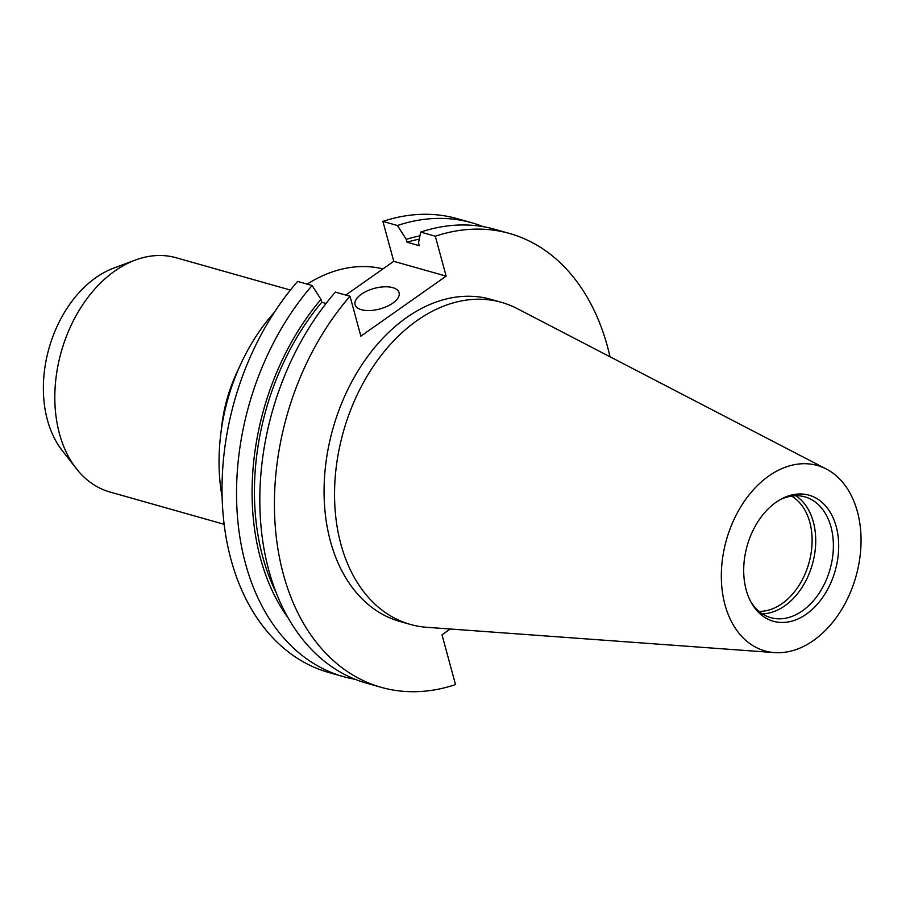 <?xml version="1.0" encoding="UTF-8"?>
<svg xmlns="http://www.w3.org/2000/svg" width="906" height="906" viewBox="0 0 906 906"><rect width="100%" height="100%" fill="white"/><g stroke="black" fill="none" stroke-linecap="round" stroke-linejoin="round"><path stroke-width="1.36" d="M361.403 309.705A22.82 10.657 -15.2 0 0 386.862 306.455A22.82 10.657 -15.2 0 0 399.104 292.683A22.82 10.657 -15.2 0 0 392.762 287.644A22.82 10.657 -15.2 0 0 367.304 290.883A22.82 10.657 -15.2 0 0 355.061 304.654A22.82 10.657 -15.2 0 0 361.403 309.705M222.129 497.066A167.361 116.885 -74.2 0 1 220.679 434.823A167.361 116.885 -74.2 0 1 240.577 364.484A167.361 116.885 -74.2 0 1 274.416 312.23M220.679 434.823L221.891 424.812A121.721 85.005 -74.2 0 1 236.364 373.646L240.577 364.484M224.144 524.314L109.932 492.003A121.721 85.005 -74.2 0 1 76.342 468.651A121.721 85.005 -74.2 0 1 114.847 270.996A121.721 85.005 -74.2 0 1 135.345 260.056A121.721 85.005 -74.2 0 1 176.194 257.757L290.407 290.067M76.342 468.651L62.208 450.576A106.5 74.383 -74.2 0 1 95.9 277.632A106.5 74.383 -74.2 0 1 113.839 268.063L135.345 260.056M791.595 496.103A60.861 42.503 -74.2 0 1 811.799 547.462A60.861 42.503 -74.2 0 1 782.093 603.6A60.861 42.503 -74.2 0 1 758.99 611.346M795.762 495.752A62.741 43.816 -74.2 0 1 815.309 548.923A62.741 43.816 -74.2 0 1 784.777 605.842A62.741 43.816 -74.2 0 1 762.365 613.826M779.67 499.942A62.741 43.816 -74.2 0 1 804.97 496.907A62.741 43.816 -74.2 0 1 833.361 547.473A62.741 43.816 -74.2 0 1 802.433 610.837A62.741 43.816 -74.2 0 1 770.813 617.665A62.741 43.816 -74.2 0 1 750.848 601.822M776 502.309A65.515 45.753 -74.2 0 1 781.119 499.127A65.515 45.753 -74.2 0 1 836.974 529.727A65.515 45.753 -74.2 0 1 806.374 614.132A65.515 45.753 -74.2 0 1 751.652 603.283A65.515 45.753 -74.2 0 1 776 502.309M813.531 640.463A96.364 67.304 -74.2 0 1 774.449 652.603A96.364 67.304 -74.2 0 1 721.38 579.908A96.364 67.304 -74.2 0 1 768.843 475.978A96.364 67.304 -74.2 0 1 826.363 469.048A96.364 67.304 -74.2 0 1 860.7 549.84A96.364 67.304 -74.2 0 1 813.531 640.463M774.449 652.603L426.805 627.303A167.361 116.885 -74.2 0 1 410.339 624.415A167.361 116.885 -74.2 0 1 334.597 489.546A167.361 116.885 -74.2 0 1 417.088 320.531A167.361 116.885 -74.2 0 1 501.448 302.332A167.361 116.885 -74.2 0 1 516.986 308.493L826.363 469.048M410.339 624.415L399.863 621.448A167.361 116.885 -74.2 0 1 324.122 486.579A167.361 116.885 -74.2 0 1 406.601 317.564A167.361 116.885 -74.2 0 1 490.973 299.365L501.448 302.332M450.248 629.013L442.003 634.812L455.525 684.596A235.832 164.711 -74.2 0 1 381.222 687.337A235.832 164.711 -74.2 0 1 275.333 527.292A235.832 164.711 -74.2 0 1 350.01 296.239L360.86 336.149L446.148 276.137L435.299 236.228L420.69 232.095L418.515 242.819L419.308 245.707L407.043 242.242L406.262 239.354L397.417 225.515L382.91 221.404A235.832 164.711 -74.2 0 1 457.213 218.663L471.72 222.763A235.832 164.711 -74.2 0 1 483.181 226.67M355.141 679.296A235.832 164.711 -74.2 0 1 343.34 676.612L328.833 672.512A235.832 164.711 -74.2 0 1 222.944 512.468A235.832 164.711 -74.2 0 1 297.621 281.415L312.117 285.526L320.962 299.365L321.755 302.253L326.047 303.465M382.91 221.404L393.759 261.313L345.809 295.05M397.417 225.515A235.832 164.711 -74.2 0 1 471.72 222.763M343.34 676.612A235.832 164.711 -74.2 0 1 237.451 516.567A235.832 164.711 -74.2 0 1 312.117 285.526M406.262 239.354A221.981 155.039 -74.2 0 1 419.92 235.866M288.346 618.266A221.981 155.039 -74.2 0 1 320.962 299.365M407.043 242.242A218.731 152.763 -74.2 0 1 419.263 239.139M276.013 592.32A218.731 152.763 -74.2 0 1 321.755 302.253M420.69 232.095A235.832 164.711 -74.2 0 1 494.993 229.354L509.602 233.488A235.832 164.711 -74.2 0 1 609.987 356.76M381.222 687.337L366.613 683.203A235.832 164.711 -74.2 0 1 260.724 523.147A235.832 164.711 -74.2 0 1 335.401 292.106L350.01 296.239M435.299 236.228A235.832 164.711 -74.2 0 1 509.602 233.488M307.179 284.122A167.361 116.885 -74.2 0 1 383 268.889M393.759 261.313L446.148 276.137"/></g></svg>
